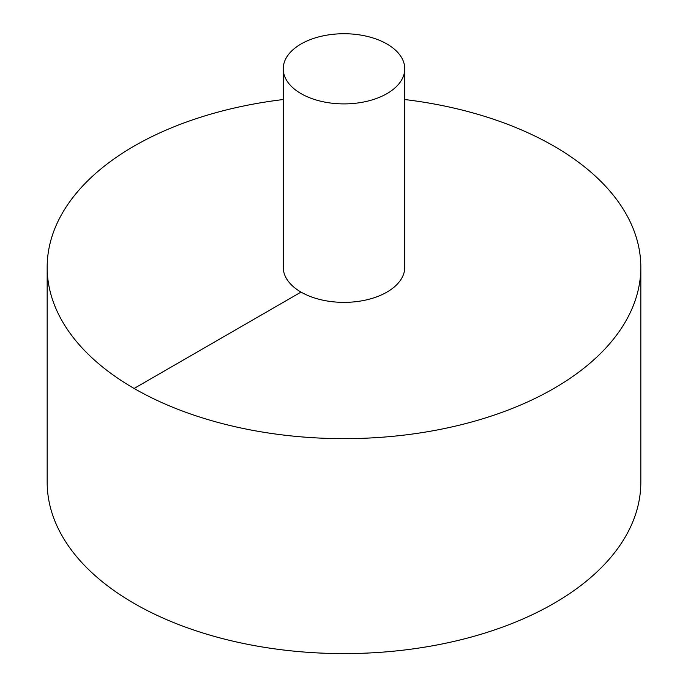 <?xml version="1.0" encoding="UTF-8"?>
<svg xmlns="http://www.w3.org/2000/svg" width="688" height="688" viewBox="0 0 688 688"><rect width="100%" height="100%" fill="white"/><g stroke="black" fill="none" stroke-linecap="round" stroke-linejoin="round"><path stroke-width="1.03" d="M283.232 99.536A296.829 171.372 0 0 0 134.108 146.097A296.829 171.372 0 0 0 47.171 267.279L47.171 482.228A296.829 171.372 0 0 0 344 653.6A296.829 171.372 0 0 0 640.829 482.228L640.829 267.279A296.829 171.372 0 0 0 404.768 99.536M47.171 267.279A296.829 171.372 0 0 0 344 438.652A296.829 171.372 0 0 0 640.829 267.279M283.232 68.809L283.232 267.279A60.768 35.088 0 0 0 344 302.367A60.768 35.088 0 0 0 404.768 267.279L404.768 68.809A60.768 35.088 0 0 0 367.254 36.395A60.768 35.088 0 0 0 301.034 43.998A60.768 35.088 0 0 0 283.232 68.809A60.768 35.088 0 0 0 344 103.897A60.768 35.088 0 0 0 404.768 68.809M134.108 388.462L301.034 292.09"/></g></svg>
